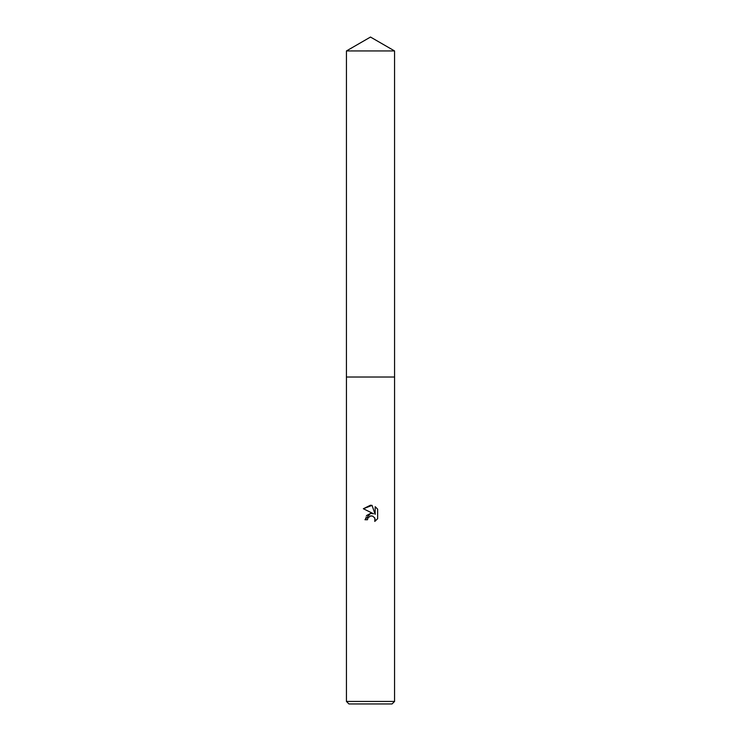 <?xml version="1.0" encoding="UTF-8"?>
<svg xmlns="http://www.w3.org/2000/svg" width="741" height="741" viewBox="0 0 741 741"><rect width="100%" height="100%" fill="white"/><g stroke="black" fill="none" stroke-linecap="round" stroke-linejoin="round"><path stroke-width="0.56" stroke-dasharray="3.71 2.78" d="M394.564 701.44L346.436 701.44M392.063 703.95L348.937 703.95M367.749 518.33L369.898 516.144M377.651 518.672L377.651 509.178M366.443 515.616L364.961 519.737L367.49 519.737M371.982 513.393L370.62 513.393M363.349 508.743L373.566 513.782M371.815 515.893L374.464 517.477M375.168 506.677L375.168 514.374L372.056 505.39M394.564 50.944L346.436 50.944"/><path stroke-width="1.11" d="M346.436 50.944L394.564 50.944L370.5 37.05L346.436 50.944L346.427 377.021L394.573 377.021L394.564 701.44L346.436 701.44L348.937 703.95L392.063 703.95L394.564 701.44M370.5 515.958L367.897 517.987L367.49 519.737L364.961 519.737L370.5 513.411L373.566 513.782L363.349 508.743L370.5 505.214L372.056 505.39L375.168 514.374L375.168 506.677L377.651 509.178L377.651 518.672L374.779 521.432L374.89 518.237L372.816 516.162L370.5 515.958L371.815 515.893M367.49 519.737L367.749 518.33M374.464 517.477L375.178 519.71L374.779 521.432L377.651 518.672M373.566 513.782L371.982 513.393M370.62 513.393L366.443 515.616M369.898 516.144L370.472 515.968M377.651 509.178L375.168 506.677M372.056 505.39L363.349 508.743M346.436 701.44L346.436 377.021L394.573 377.021L394.564 50.944"/></g></svg>

